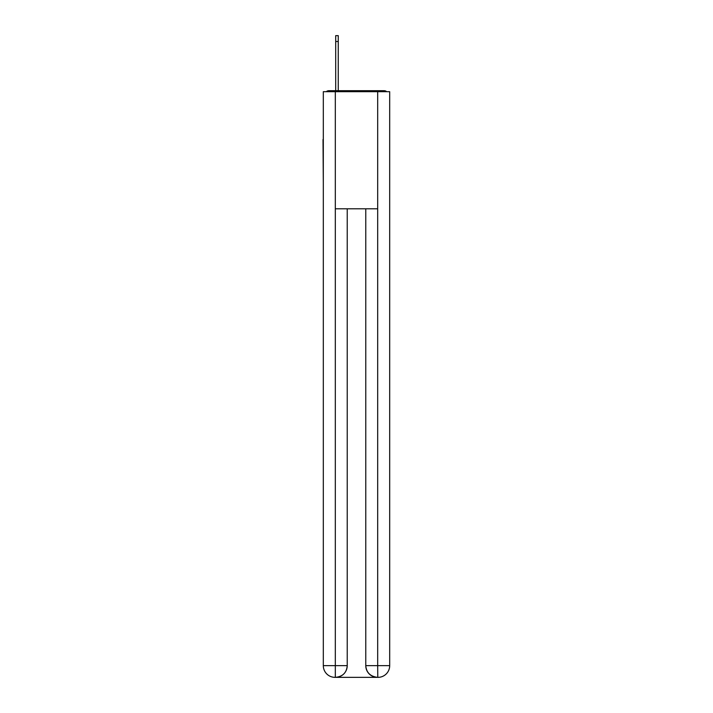 <?xml version="1.0" encoding="UTF-8"?>
<svg xmlns="http://www.w3.org/2000/svg" width="713" height="713" viewBox="0 0 713 713"><rect width="100%" height="100%" fill="white"/><g stroke="black" fill="none" stroke-linecap="round" stroke-linejoin="round"><path stroke-width="1.07" d="M389.69 183.045L389.69 100.658M323.31 139.507L323.31 100.658M323.016 139.507L323.31 183.045M386.704 91.683A3.904 3.904 0 0 0 384.12 90.703L328.88 90.703A3.904 3.904 0 0 0 326.296 91.683M328.88 90.703L335.707 90.703L335.707 35.65L338.247 35.65L338.247 90.703L341.269 90.703M371.731 90.703L384.12 90.703M335.315 91.683L323.31 91.683L323.31 665.639A11.711 11.711 0 0 0 335.03 677.35L377.489 677.35A11.711 11.711 0 0 1 365.769 665.639L365.769 208.811L365.769 665.639C366.366 672.537 370.27 676.441 377.489 677.35L377.97 677.35A11.711 11.711 0 0 0 389.69 665.639L389.69 91.683L335.315 91.683L335.315 208.811L377.685 208.811L377.685 91.683M347.231 208.811L347.231 665.639A11.711 11.711 0 0 1 335.511 677.35C342.757 676.592 346.661 672.689 347.231 665.639L347.231 208.811M365.769 665.639L377.685 665.639L377.774 677.35M323.31 665.639A11.711 11.711 0 0 0 335.03 677.35A11.711 11.711 0 0 1 323.31 665.639L335.315 665.639L335.315 677.35M347.231 665.639L335.315 665.639L335.315 208.811M377.685 208.811L377.685 665.639L389.69 665.639M335.707 41.506L338.247 41.506"/></g></svg>
